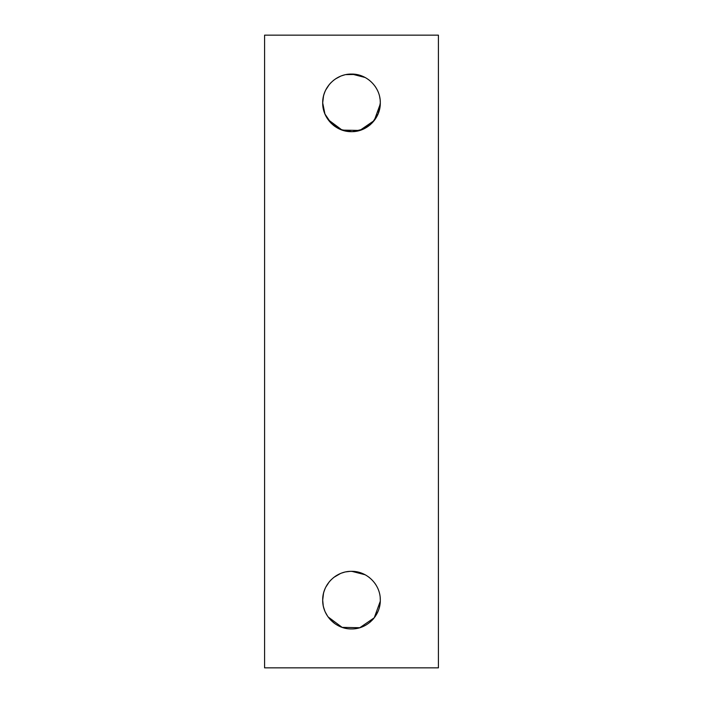<?xml version="1.0" encoding="UTF-8"?>
<svg xmlns="http://www.w3.org/2000/svg" width="703" height="703" viewBox="0 0 703 703"><rect width="100%" height="100%" fill="white"/><g stroke="black" fill="none" stroke-linecap="round" stroke-linejoin="round"><path stroke-width="1.05" d="M380.112 99.527L379.743 97.225M377.467 90.397L376.887 89.255M375.42 86.82L374.813 85.951M369.62 80.476L368.407 79.544M365.129 77.488L351.79 74.061M342.554 75.485L344.47 74.931M344.031 75.045L341.667 75.792M340.41 76.284L335.472 78.929M333.327 80.52L333.89 80.072M331.095 82.532L329.32 84.492M327.554 86.864L327.08 87.585M324.9 91.812L323.951 94.466M323.863 94.729L323.345 96.768M323.248 97.26L322.695 102.866C322.387 87.348 335.999 73.762 351.491 74.061C367.036 73.762 380.604 87.365 380.305 102.866L380.2 100.432M380.059 99.097L379.743 97.199M375.956 87.647L375.455 86.873M363.126 76.513L357.186 74.632M356.219 74.448L345.867 74.615M344.444 74.94L343.117 75.309M339.382 76.732L337.906 77.471M336.948 78.007L335.559 78.877M329.259 84.571L325.735 89.984M352.546 131.654L363.302 129.141L372.247 122.849L378.196 113.693L380.305 102.866C380.595 118.385 367.028 131.971 351.5 131.672C335.99 131.971 322.387 118.376 322.695 102.866L323.503 96.109M324.039 94.167L324.391 93.13M324.461 92.945L325.296 90.907M351.21 74.061L358.363 74.887M364.075 76.952L365.929 77.936M375.754 87.321L376.905 89.29M379.673 96.847L379.989 98.596M379.998 98.684L380.112 99.545M377.467 587.664L376.887 586.522M375.42 584.088L374.813 583.218M369.62 577.743L368.407 576.812M365.129 574.755L351.79 571.328M342.554 572.752L344.47 572.198M344.031 572.312L341.667 573.059M340.41 573.551L333.89 577.339M331.095 579.799L329.32 581.759M327.554 584.123L327.08 584.852M324.9 589.07L323.951 591.724M323.863 591.996L323.345 594.035M323.248 594.518L322.695 600.134C322.387 584.615 335.999 571.029 351.491 571.328C367.036 571.029 380.604 584.632 380.305 600.134L380.2 597.699M375.956 584.914L375.455 584.14M363.126 573.78L357.186 571.899M356.219 571.715L351.482 571.328M349.927 571.372L345.867 571.882M344.444 572.207L343.117 572.576M339.382 574L337.906 574.738M336.948 575.274L335.559 576.144M333.327 577.787L335.463 576.205M329.259 581.829L325.735 587.242M380.305 600.134C380.595 615.652 367.028 629.238 351.5 628.939C335.99 629.238 322.387 615.643 322.695 600.134L323.503 593.358M324.039 591.434L324.391 590.397M324.461 590.212L325.296 588.174M351.21 571.328L358.363 572.154M364.075 574.219L365.929 575.203M375.754 584.588L376.966 586.671M331.139 620.512L335.436 624.044M342.37 627.454L344.461 628.06M349.048 628.834L350.032 628.904M365.226 625.459L366.131 624.941M369.813 622.366L370.85 621.47M371.887 620.477L373.363 618.895M375.455 616.127L378.029 611.355M379.497 606.891L379.796 605.538M323.239 108.42L322.695 102.866L324.935 114.009L331.218 123.324L340.586 129.528L351.728 131.672M438.417 667.85L264.583 667.85L264.583 35.15L438.417 35.15L438.417 667.85M322.695 102.866L323.239 108.464M323.573 109.932L324.786 113.64M325.313 114.861L327.572 118.895M328.09 119.651L342.133 130.108L359.804 130.45L374.26 120.529L380.279 103.991M323.239 605.687L322.695 600.134L323.239 605.731M323.573 607.199L324.786 610.907M325.313 612.128L327.563 616.153M328.09 616.918L342.133 627.375L359.804 627.717L374.26 617.788L380.279 601.258M380.174 105.643L379.989 107.12M379.752 108.464L379.295 110.433M378.029 114.088L376.878 116.487M376.87 116.505L375.042 119.457M370.551 124.466L369.716 125.178M368.486 126.127L363.926 128.851M351.474 131.672L350.032 131.637M345.823 131.109L344.461 130.802M343.038 130.407L341.676 129.941M340.331 129.414L339.479 129.044M335.208 126.619L333.327 125.222M331.122 123.218L329.276 121.197M324.9 113.921L323.951 111.285M323.898 111.109L323.327 108.886M380.174 602.91L379.989 604.387M379.752 605.731L379.295 607.7M376.87 613.772L375.042 616.724M370.551 621.733L369.716 622.445M365.305 625.415L363.926 626.118M359.576 627.779L357.229 628.359M343.038 627.665L341.676 627.208M340.331 626.681L339.479 626.311M335.208 623.886L333.327 622.48M331.122 620.485L329.276 618.455M324.9 611.188L323.951 608.552M323.898 608.376L323.327 606.153"/></g></svg>
